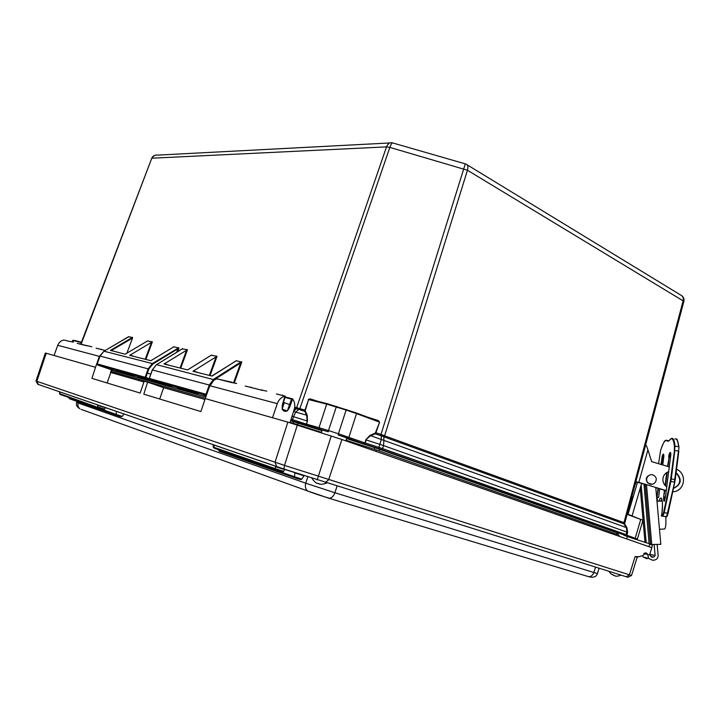 <?xml version="1.0" encoding="UTF-8"?>
<svg xmlns="http://www.w3.org/2000/svg" width="720" height="720" viewBox="0 0 720 720"><rect width="100%" height="100%" fill="white"/><g stroke="black" fill="none" stroke-linecap="round" stroke-linejoin="round"><path stroke-width="1.08" d="M465.39 163.89L465.93 164.088C467.838 164.664 468.351 166.725 467.469 170.262L683.118 300.861C683.676 297.846 682.704 295.812 680.22 294.777L467.226 164.88M367.767 417.195L378.405 420.579L379.593 422.19L375.894 432.801L374.877 433.296L375.147 433.818L375.894 432.801L380.988 434.43L465.3 163.863L393.129 143.064C392.229 142.461 391.131 143.91 389.853 147.402L467.469 170.262L384.597 435.807L624.492 522.855L624.6 523.899L683.811 301.644L683.118 300.861L623.691 523.719L384.552 437.058L384.597 435.807L384.021 435.519L383.778 436.698L381.213 435.726L381.465 434.556L384.021 435.519M389.79 142.965L157.671 155.115C155.151 154.764 153.315 155.79 152.163 158.193L386.514 146.889C387.882 143.658 389.79 142.308 392.238 142.839L392.553 142.902M173.97 346.887L178.965 347.958L177.543 351.855M182.241 348.948L187.488 349.677L180.72 368.199M211.419 355.293L217.044 356.274L210.06 375.588M233.712 382.347L240.687 362.916L241.794 362.016L236.241 360.801M128.475 336.843L132.534 337.401L132.498 338.094L126.801 353.412M147.699 340.992L152.379 341.829L145.872 359.424M628.074 514.251L637.524 482.22M364.842 444.177L625.23 535.329L381.483 449.559L382.599 448.614L383.544 445.572L379.863 444.339L378.918 447.381L365.121 442.953L366.183 439.947L379.863 444.339L381.33 439.515L383.895 440.379L383.544 445.572L626.814 532.071L626.139 534.582L625.23 535.329L626.958 534.915L382.599 448.614L378.918 447.381L378.612 448.587L364.842 444.177L365.769 439.794L370.188 435.942L375.147 433.818L380.574 435.555L381.465 434.556M294.705 407.124L304.965 410.13L304.848 411.345L305.361 411.075L304.965 410.13L308.61 399.573L305.334 410.229M375.489 432.648L379.593 422.19M305.361 411.075L307.251 415.359L307.467 421.101L306.522 424.17L318.996 427.671L326.7 404.109L327.33 403.713L356.364 412.947L356.544 413.604L379.197 422.046L378.405 420.579M309.897 399.348L310.14 398.862L318.204 401.427M327.249 403.695L309.888 399.348L308.61 399.573L326.7 404.109L346.131 410.049L338.427 433.764L364.707 442.845L363.744 443.781L338.175 434.988L338.427 433.764L328.491 430.578L336.465 406.377M174.051 346.671L150.876 360.684L129.672 355.338L152.379 341.829M147.771 340.803L125.154 354.204L110.43 350.352L132.534 337.401M128.799 336.564L104.013 351.225L152.352 363.573L178.803 347.733M182.619 348.588L156.564 364.653L214.182 379.791L240.687 362.916L240.201 362.394L241.587 361.764M236.52 360.63L211.806 376.029L193.005 371.295L217.044 356.274M211.509 355.041L187.578 369.927L164.043 363.996L187.488 349.677M177.516 348.309L177.939 348.786L178.965 347.958M632.115 515.754L641.664 483.381M623.979 522.729L626.886 527.679M299.457 408.339L298.836 409.383L296.487 408.735L297.108 407.691M365.769 439.794L369.918 435.42L374.877 433.296M111.492 350.766L110.43 350.352M214.182 379.791L209.52 386.559M111.294 370.143L205.839 396.846M290.574 420.777L321.975 430.686M346.554 438.579L379.701 449.289L617.031 532.764L618.156 533.205L617.76 534.546M319.518 429.129L318.996 427.671L328.491 430.578L328.248 431.802L305.937 425.259L307.467 421.101M627.633 532.404L626.814 532.071L626.427 527.607L626.967 527.823L627.633 532.404L626.967 534.915M380.574 435.555L381.213 435.726L381.33 439.515L369.918 435.42M307.053 425.601L306.522 424.17L292.527 419.652L293.553 416.664L307.089 421.002L306.729 415.629L304.848 411.345L299.511 409.644L389.853 147.402L386.514 146.889L296.64 407.637L295.866 408.636L294.516 408.285M307.251 415.359L295.695 412.101L293.553 416.664L292.05 416.178M293.589 411.417L295.695 412.101L298.836 409.383L299.511 409.644M149.247 378.666L145.818 377.487L145.458 378.441L97.695 365.022L97.182 363.888L97.731 365.031M164.574 384.732L145.449 378.45L97.92 365.121L112.149 369.99M164.601 384.741L149.886 379.647L206.307 395.514L206.055 394.245L206.694 394.452M133.866 375.831L122.481 372.231M116.172 370.467L133.902 375.849M197.784 393.822L184.149 389.547M184.185 389.997L177.543 387.693M154.665 381.276L161.136 383.085M144.414 378.801L155.07 381.807L144.378 378.387M161.838 384.039L145.314 378.369L145.17 377.271L148.158 368.829L152.352 363.573L152.784 364.059L177.939 348.786L176.607 352.422M156.465 364.716L152.361 369.936L149.355 378.441L149.877 379.647L149.292 378.432M291.078 419.193L292.527 419.652L292.293 420.867L328.239 431.784M337.014 486.189L334.908 492.759L305.757 483.219C304.893 486.522 305.478 489.096 307.53 490.941L328.383 498.078L588.726 576.72C591.111 576.639 592.803 575.226 593.82 572.49L334.908 492.759C333.621 496.134 331.803 497.961 329.445 498.249C322.623 496.161 318.609 495.162 307.53 490.941L81.09 409.356M78.516 401.904L78.174 402.984L76.689 402.444C75.87 404.937 76.905 407.025 79.812 408.717C78.066 407.277 77.517 405.369 78.174 402.984L305.757 483.219L307.818 476.856M328.662 498.168L588.726 576.72C593.577 577.89 596.475 576.828 597.42 573.543L593.82 572.49L595.548 567.18M37.746 384.264L283.887 469.035L627.921 577.278M637.191 557.226L635.148 556.533L638.775 556.74L637.191 557.226L631.53 575.478L284.49 465.399L36.846 381.312L36 381.015L45.342 353.043L46.224 353.25L36.846 381.312L38.349 384.498M288.54 407.502L289.386 407.754L292.662 398.952C294.84 402.003 295.335 405.576 294.147 409.68L289.944 422.739M638.775 556.74L642.852 555.561L646.128 552.924L647.748 554.499L650.646 555.309L650.961 556.65L653.751 557.145L650.817 556.425M649.53 554.994L651.816 547.686L341.928 439.506L287.847 422.127L205.227 398.574L200.907 411.561L143.802 394.164L147.627 382.158L144.189 381.177L140.184 393.057L91.935 378.36L95.517 367.299L46.224 353.25M644.769 553.788L644.31 553.158M272.502 417.753L277.29 403.641C278.82 399.591 281.358 397.089 284.913 396.117L282.267 405.198L282.312 408.636M111.429 369.747L110.547 372.42L143.919 381.987M147.627 382.158L163.665 387.648L204.93 399.465M652.356 544.761L651.816 547.686M650.466 544.095L649.791 543.861L648.963 546.696M163.665 387.648L159.678 399.006M205.227 398.574L209.826 385.713C211.293 382.032 213.732 379.764 217.134 378.909L217.503 378.999M95.517 367.299L99.36 356.355L57.753 345.303L54.045 355.482M99.36 356.355L104.058 351.171M110.826 372.51L107.082 382.977M344.106 436.941L343.431 436.689M649.791 543.861L634.482 538.929M245.808 386.19L261.144 390.042M261.054 390.06L266.832 391.113M251.739 387.675L245.25 386.046M217.134 378.909L232.173 382.284M231.03 382.437L236.7 383.472M292.482 398.817L291.51 399.114L288.18 408.582M282.249 395.019L283.068 395.631L277.02 394.119M282.402 405.252L285.138 396.135M57.753 345.303C58.941 342.387 61.002 340.623 63.945 340.011L68.535 341.163M63.945 340.011L68.589 341.154M68.508 341.172L73.44 342.108M91.863 346.779L77.22 343.386L86.922 345.807M82.188 344.322L77.22 343.386M101.871 349.623L96.552 348.291M376.155 449.91L618.579 534.825L619.704 536.481M346.023 440.226L376.119 449.901L376.218 451.476M321.435 432.324L292.158 422.919L291.33 423.162M678.996 447.111L675.234 479.583M668.115 513.234L666.81 516.285M661.707 516.078L666.27 516.681L661.455 515.961L661.851 513.657C663.228 506.79 662.391 491.292 658.881 501.183M629.469 504.306L630.495 502.461L630.009 502.308L630.495 502.461M631.989 494.919L634.311 486.243M635.553 481.617L638.829 482.364L647.91 449.856L646.47 445.725L645.246 445.455M636.408 481.725L634.5 486.297M630.891 502.497L630.027 502.227L630.891 502.497L632.475 498.645L632.439 496.809L631.557 496.539M632.088 494.955L631.98 496.665M647.91 449.856L651.69 461.646L669.276 466.893M666.738 486.9L666.72 486.891C663.507 484.389 662.319 481.212 663.165 477.36C664.029 474.543 665.865 472.644 668.673 471.663M676.116 472.644C682.335 479.286 681.453 484.533 673.461 488.394M638.829 482.364L666.261 490.608M672.732 491.778C684.234 491.643 687.663 474.786 677.295 469.602L676.557 469.224M636.219 481.932L646.515 484.839M655.767 487.629L666.243 490.779M673.47 488.331C680.868 484.506 681.732 479.394 676.071 472.995M643.995 484.083L649.116 543.636M645.237 484.452L650.511 544.554L660.816 544.32L655.758 487.449M646.497 484.668L651.78 544.788M640.26 488.142L644.976 542.304M641.169 485.064L646.191 542.7M665.766 516.663C666.162 523.566 665.802 527.679 664.677 529.002L664.083 529.029M651.978 484.281L647.649 482.868C645.246 479.07 646.119 476.406 650.268 474.876M648.054 482.814C643.887 478.962 649.557 472.239 654.102 475.641C659.511 479.079 653.562 487.332 648.585 483.273L648.054 482.814M657.162 544.509L658.125 555.408C658.089 558.153 656.721 559.737 654.012 560.151L652.509 560.223L648.63 558.459L647.721 554.49L643.806 553.563M649.746 554.31L655.119 555.561L654.156 544.671M655.119 555.561L653.751 557.145M644.13 485.613L645.327 485.469M647.001 558.792L643.23 557.073L642.474 555.705M283.428 402.372L289.53 404.514L287.397 410.958L282.159 409.095L284.301 402.624M308.241 399.483L310.14 398.862M241.794 362.016L234.45 382.491M155.385 155.196C153.621 155.628 152.397 156.681 151.722 158.364L81.234 343.836M145.242 359.262L151.578 342.126M115.263 351.711L111.528 350.388L132.498 338.094M152.352 369.954L209.259 385.02L213.696 379.251L240.201 362.394M209.358 375.408L216.162 356.598M180.054 368.028L186.651 349.983M626.922 513.819L640.737 519.435L626.805 514.251M626.787 535.248L635.22 538.227L640.737 519.435L642.609 519.957M623.691 523.719L626.427 527.607L383.895 440.379L383.778 436.698L384.552 437.058M295.866 408.636L296.487 408.735L293.67 411.165M346.374 409.527L346.131 410.049L356.544 413.604L348.885 437.265L347.922 438.219L338.157 434.97M356.418 412.965L378.189 421.083M134.334 356.517L129.987 354.969M103.932 351.27L100.035 356.076L148.815 369.036L152.784 364.059M164.349 363.6L168.831 365.202M193.311 370.872L197.883 372.519M100.035 356.085L97.227 363.906L145.818 377.487L148.815 369.036M81.333 342.567L73.566 340.614L73.107 341.919M72.234 341.523L72.612 340.461L74.079 340.353L81.477 342.198M177.471 387.675L197.829 393.831M161.19 383.526L154.593 381.249M144.441 378.81L137.934 376.578M642.888 520.398L637.407 539.091L635.22 538.227L634.194 538.902L624.204 535.392M623.943 535.284L626.481 535.473M625.095 535.302L625.698 535.554M378.621 448.605L381.483 449.559M363.609 443.763L347.787 438.201M305.937 425.259L290.709 420.363M290.7 420.381L292.311 420.885M203.571 395.001L206.235 395.748M209.979 385.254L209.259 385.02L206.055 394.245L149.355 378.441M120.528 371.457L119.907 371.241M182.097 388.719L181.44 388.494M159.12 382.284L158.481 382.059M617.031 532.764L616.626 534.141M379.701 449.289L379.161 450.963M374.787 447.651L374.256 449.298M297.981 422.982L297.441 424.611M293.571 421.632L293.058 423.207M142.605 377.649L141.975 377.433M165.132 384.975L161.37 383.634M107.541 368.109L112.482 369.801M97.74 404.964L59.922 391.932M105.39 407.763L97.767 405.324L97.623 406.863L104.508 409.059L105.489 407.637L116.649 411.48M103.248 409.356L59.823 393.714L60.138 394.452L59.589 391.815M275.472 466.218L214.002 445.032M284.67 469.602L275.499 466.677L275.292 468.648L283.572 471.294L284.859 469.35M281.952 471.654L275.904 469.755L275.292 468.648L213.849 447.282L214.191 448.191L213.192 447.039L213.849 447.282L214.029 445.455L213.282 444.789M294.903 472.635L284.796 469.431M300.267 479.484L294.84 477.738C298.998 479.439 301.329 479.889 301.833 479.106L303.975 475.812L294.903 472.914L294.489 476.766L301.842 479.097M626.283 576.81L629.406 574.821L635.148 556.533M341.928 439.506L328.635 479.754L325.296 482.508M331.254 435.942L317.187 479.916M297.342 425.043L284.49 465.399L283.887 469.035M287.847 422.127L275.031 462.267L276.759 466.659M219.132 449.91L219.087 450.405L294.489 476.766L294.84 477.738L219.654 451.422L295.029 477.846M219.429 451.296L218.502 450.189L219.087 450.405L219.609 451.404M69.111 397.584L116.136 414.423L116.424 411.408M121.041 416.691L116.676 415.314L116.136 414.423L122.274 416.385L123.903 413.982M122.274 416.385C121.68 416.97 119.736 416.583 116.46 415.206L69.39 398.7L68.796 397.872L69.597 398.808L116.631 415.296M286.083 410.499L283.491 410.193L282.618 409.257M104.508 409.059C103.977 409.662 101.79 409.185 97.947 407.637L60.138 394.452L98.127 407.736M214.389 448.299L275.85 469.737M247.086 386.496L250.542 387.369M282.267 405.198L282.186 409.014M282.231 409.122C283.338 411.3 284.958 411.876 287.109 410.859M287.514 410.598L289.386 407.754M284.985 397.449L291.51 399.114M278.334 394.425L281.853 395.325M78.75 343.755L81.765 344.52M97.668 348.561L100.746 349.335M645.579 552.816L646.317 552.987M277.29 403.641L209.826 385.713M276.435 393.966L284.913 396.117M96.102 348.183L105.219 350.496M626.697 538.92L627.372 536.643M110.898 371.349L205.353 398.223M290.07 422.325L292.068 422.892M615.366 575.919L613.179 575.208M319.779 484.011L316.908 483.084M674.829 481.995L668.133 513.162L675.243 479.592L666.603 516.618M661.455 515.961L666.396 516.654C666.666 517.419 667.251 516.267 668.133 513.198L664.164 512.73L662.859 516.087L661.293 515.529M678.843 451.116L675.243 479.592L671.256 478.944L674.865 450.477L678.438 451.026L674.415 482.04L670.833 481.482L664.164 512.73L663.624 512.451L662.319 515.565M674.847 439.011C676.728 438.183 677.979 440.766 678.609 446.76L675.045 446.211L670.68 478.881L671.256 478.944L670.833 481.482L670.284 481.212L663.624 512.451M670.491 457.398L669.141 457.182L670.59 452.394M664.299 501.399L664.092 496.827L665.442 497.034M664.479 490.248L663.651 496.773L664.92 490.374M665.487 485.865L667.224 472.275M667.953 466.497L669.141 457.182L667.521 466.371M661.527 464.58L663.489 454.05L663.597 458.37C664.623 452.592 662.256 453.222 661.833 458.802L663.507 459.027M657.306 501.273L657.351 497.205L658.602 497.403M658.053 488.313L656.919 497.151L658.476 488.439M660.537 501.093L661.878 499.32M668.763 441.108L667.377 441.144L669.177 440.577L671.364 438.48C673.218 437.652 674.442 440.226 675.045 446.211L674.451 446.508L674.289 450.423M660.627 450.297L660.591 450.36C665.46 436.797 665.631 441.558 666.126 440.172L668.889 440.919M663.651 496.773C663.507 502.65 664.128 502.623 665.496 496.665L670.581 456.687C671.643 450.711 669.114 451.395 668.691 457.146M666.729 472.563L665.091 485.433M658.647 497.052L659.709 488.808L658.656 497.052M662.76 464.949L663.597 458.37L662.751 464.949M656.919 497.151L656.766 498.771M661.833 458.802L661.104 464.454M669.177 440.577C671.85 436.86 673.605 438.84 674.451 446.508M660.582 450.432L658.584 463.707L660.582 450.432C663.237 442.143 665.505 439.047 667.377 441.144M655.911 489.24L655.983 487.692M670.68 478.881L670.284 481.212M630.522 500.364L631.881 500.787M632.475 498.645L631.098 498.213M651.393 557.01L652.248 557.217M681.903 295.785C683.685 297.171 684.324 299.124 683.811 301.644M127.971 337.194L128.547 336.789M80.901 343.701L151.722 158.364M156.51 364.653L182.34 348.858M103.977 351.225L127.953 337.203M236.349 360.684L212.274 375.948M634.329 538.929L624.339 535.347M97.182 363.888L99.99 356.067L103.95 351.234M149.292 378.423L152.298 369.927L156.483 364.671M73.62 340.506L72.612 340.461M133.596 375.741L122.508 372.618M184.167 389.979L177.579 387.711M197.514 393.723L184.149 389.97M172.053 386.559L154.692 381.276M154.764 381.699L144.405 378.783M206.325 395.505L149.868 379.647M637.407 539.091L636.651 539.631M77.04 401.382L76.689 402.444M599.112 568.296L597.42 573.543M36.072 381.042L37.764 384.282M627.894 577.296L631.53 575.478M59.517 393.606L59.616 392.148M213.192 447.039L213.309 445.194M218.502 450.189L218.529 449.703M214.191 448.191L275.652 469.62C280.701 471.591 283.338 472.149 283.572 471.294M283.491 410.193L282.681 409.284M282.348 408.537L282.501 405.306L285.291 396.459M647.433 553.86L644.337 553.14M261.099 390.051L245.736 386.154M261.126 390.033L262.233 389.898M251.757 387.684L250.947 387.081M231.075 382.428L217.449 378.972M285.129 396.963L292.275 398.79M284.967 396.108L276.948 394.074M101.88 349.632L101.169 349.128M105.237 350.478L96.498 348.264M345.816 440.865L346.734 438.048M321.3 432.747L322.173 430.065M621.117 575.19C614.178 577.386 615.906 575.604 611.208 574.128L608.949 571.374M311.823 478.161C314.37 481.896 316.557 483.669 318.402 483.48C319.725 484.713 322.533 484.551 326.835 482.994M678.996 447.066C677.772 440.748 676.899 438.111 676.359 439.155M670.599 452.412L670.572 456.696L665.496 496.665L664.317 501.309M661.896 499.383L661.788 499.122C662.643 501.534 662.652 506.376 661.833 513.657M669.204 440.451L668.853 441M655.911 489.177L655.974 487.683M661.5 501.039L656.982 501.291M664.677 529.002L659.475 529.272M648.63 558.459L643.23 557.073M150.831 374.085L147.357 373.149L150.831 374.085"/></g></svg>
